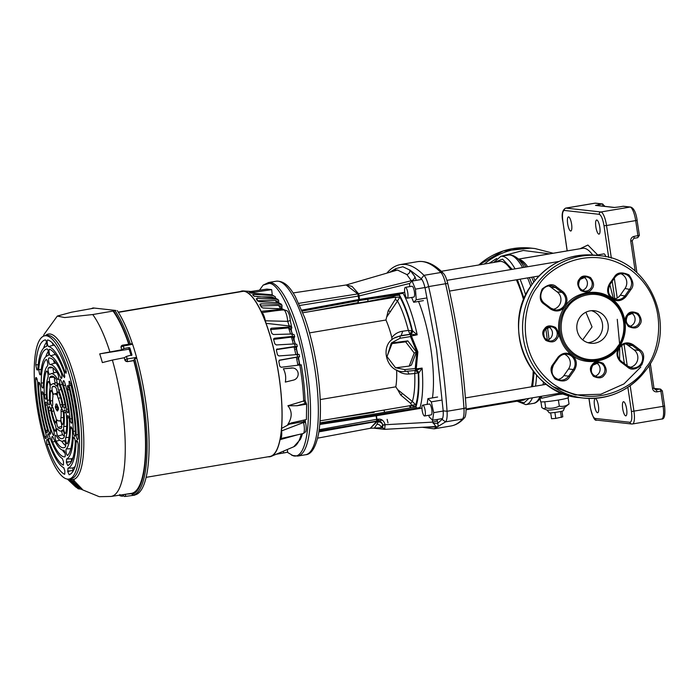 <?xml version="1.0" encoding="UTF-8"?>
<svg xmlns="http://www.w3.org/2000/svg" width="700" height="700" viewBox="0 0 700 700"><rect width="100%" height="100%" fill="white"/><g stroke="black" fill="none" stroke-linecap="round" stroke-linejoin="round"><path stroke-width="1.05" d="M394.336 270.953L395.841 268.625L402.806 266.735L410.139 270.226L414.899 276.675L416.229 280.359M287.166 452.2L293.291 455.805C306.74 459.725 312.55 419.221 305.279 372.295C300.055 330.321 280.455 282.24 269.045 283.439L263.13 285.127L259.481 290.203M298.856 303.336L357.814 293.904L346.176 284.988L352.1 286.44L358.566 293.746L359.257 295.899L409.71 283.43M411.74 281.418L406.901 274.584L397.46 270.043M299.828 305.454L359.065 295.951L359.406 299.425L358.89 299.512L357.814 293.904L411.425 280.709C413.402 280.14 414.558 278.793 414.899 276.675M384.668 429.336L435.846 426.536L432.749 422.118L385.096 424.725L384.659 429.336L382.585 427.621L373.896 428.102M420.061 407.531L376.075 414.925L374.973 414.356L376.066 415.826L421.951 408.109M376.399 415.774L375.97 414.942L376.197 415.809M432.32 419.921L432.749 422.118L437.369 420.928L437.736 423.299L442.033 419.422C443.056 418.092 443.441 415.231 443.196 410.83L436.599 349.615L425.04 287.849C423.973 283.36 422.713 280.306 421.251 278.705L410.139 270.226C410.069 272.344 408.993 273.796 406.901 274.584M433.064 423.29L437.736 423.299C438.287 425.67 438.156 426.877 437.36 426.921L424.244 427.166M358.418 293.781L359.257 295.899M435.671 426.536L437.36 426.921M385.017 424.331C383.81 420.683 381.658 418.95 378.543 419.151L378.481 421.269C380.608 421.146 382.016 422.371 382.707 424.926L385.096 424.725L382.786 425.32L382.585 427.621M378.543 419.151L376.749 419.317L376.066 415.826L319.804 424.471M293.142 292.941L346.062 285.005M359.021 299.486L359.144 300.239L358.391 300.668L358.89 299.512L301.831 310.118M377.475 419.23L377.414 421.348L378.481 421.269L376.941 424.27C379.155 424.331 380.625 425.408 381.342 427.481L382.707 424.926C381.955 422.922 380.459 421.89 378.227 421.846M374.395 428.076L376.941 424.27M318.885 431.865L376.652 421.453L376.626 419.335L319.209 429.695M370.317 428.286L376.652 421.453L377.414 421.348L370.317 428.286L374.342 428.076M598.867 234.141A7.166 1.916 80.4 0 1 595.892 227.124A7.166 1.916 80.4 0 1 596.636 220.01A7.166 1.916 80.4 0 1 596.785 220.01A7.166 1.916 80.4 0 1 599.76 227.027A7.166 1.916 80.4 0 1 599.016 234.141A7.166 1.916 80.4 0 1 598.867 234.141M625.704 415.852A7.166 1.916 80.4 0 1 622.729 408.844A7.166 1.916 80.4 0 1 623.472 401.73A7.166 1.916 80.4 0 1 623.613 401.721A7.166 1.916 80.4 0 1 626.596 408.739A7.166 1.916 80.4 0 1 625.852 415.852A7.166 1.916 80.4 0 1 625.704 415.852M570.666 231.017A7.166 1.916 80.4 0 1 567.691 224A7.166 1.916 80.4 0 1 568.435 216.886A7.166 1.916 80.4 0 1 568.584 216.886A7.166 1.916 80.4 0 1 571.559 223.895A7.166 1.916 80.4 0 1 570.815 231.009A7.166 1.916 80.4 0 1 570.666 231.017M597.503 412.729A7.166 1.916 80.4 0 1 594.528 405.711A7.166 1.916 80.4 0 1 595.271 398.598A7.166 1.916 80.4 0 1 595.411 398.598A7.166 1.916 80.4 0 1 598.395 405.615A7.166 1.916 80.4 0 1 597.651 412.729A7.166 1.916 80.4 0 1 597.503 412.729M614.635 207.454L596.041 205.389A2.047 1.969 96.3 0 0 595.516 205.406L602.166 203.971L595.114 203.184L565.95 208.101L600.924 211.977L630.087 207.06L623.035 206.281A2.047 0.551 -99.6 0 0 622.991 206.281L623.56 206.264A2.047 1.969 96.3 0 0 623.035 206.281L619.15 206.938A2.047 0.551 -99.6 0 0 619.106 206.938L614.653 207.454A2.047 1.969 -83.7 0 0 614.128 207.471L619.15 206.938M604.406 205.66L603.024 206.054A2.047 0.551 -99.6 0 0 602.648 204.601A2.047 0.551 -99.6 0 0 602.166 203.971A2.047 1.969 -83.7 0 1 602.691 203.954L595.639 203.175A2.047 1.969 96.3 0 0 595.114 203.184A13.3 3.561 -99.6 0 0 594.843 203.192L565.679 208.11A13.3 3.561 80.4 0 1 565.95 208.101A2.047 1.969 96.3 0 0 564.305 210.446L599.27 214.322C601.247 215.241 602.831 219.056 604.012 225.776L608.685 257.416M654.054 388.456L660.021 389.121A2.047 1.969 -83.7 0 1 660.546 389.104L654.028 388.386M662.261 390.81L656.994 391.86A2.047 0.551 -99.6 0 0 656.136 389.777A2.047 1.969 -83.7 0 1 655.611 389.795L653.887 388.089M632.126 240.695L630.744 241.089C630.63 238.604 631.724 237.046 634.034 236.39L639.31 235.349M618.45 347.926C609.534 362.355 584.57 366.249 572.18 355.145C557.506 344.68 554.067 321.387 565.014 306.6L565.486 305.944C574.403 291.515 599.366 287.621 611.756 298.725C626.439 309.19 629.869 332.483 618.931 347.261L618.45 347.926M537.74 286.72L538.055 286.274C547.505 268.118 590.975 241.307 631.33 270.349C670.644 300.869 659.837 352.1 646.205 367.132L645.881 367.596C636.44 385.752 592.961 412.562 552.615 383.521C513.293 353.001 524.099 301.77 537.731 286.738L537.74 286.72M599.576 335.939A16.371 15.732 96.3 0 0 591.491 310.678A16.371 15.732 96.3 0 1 602.586 327.408A16.371 15.732 96.3 0 1 589.278 342.519A16.371 15.732 96.3 0 1 587.939 342.685A16.371 15.732 96.3 0 0 599.576 335.939M605.22 336.56A16.371 15.732 96.3 0 0 594.335 310.721A16.371 15.732 96.3 0 0 579.845 317.433A16.371 15.732 96.3 0 0 590.73 343.271A16.371 15.732 96.3 0 0 605.22 336.56M582.225 290.395A7.166 6.878 96.3 0 0 583.704 277.069M629.878 326.34A7.166 6.878 96.3 0 0 631.356 313.005M594.895 376.206A7.166 6.878 96.3 0 0 596.374 362.88M547.242 340.27A7.166 6.878 96.3 0 0 548.721 326.935M629.886 367.36A9.721 9.336 96.3 0 0 634.051 349.877L627.707 345.1A9.721 9.336 96.3 0 0 625.616 343.919M552.983 309.356A9.721 9.336 96.3 0 0 557.139 291.882L550.795 287.096A9.721 9.336 96.3 0 0 548.704 285.915M640.806 367.036L623.954 383.924L600.766 394.275L575.347 394.975L552.947 386.601M618.931 347.261C615.86 352.651 616.446 357.525 620.69 361.891L627.489 367.036C631.041 370.422 635.801 369.696 641.751 364.849C644.753 357.639 644.227 352.686 640.159 349.974L633.369 344.829C627.952 341.6 623.14 342.414 618.931 347.261M614.163 299.049A9.721 9.336 96.3 0 0 620.331 295.129L624.986 288.488A9.721 9.336 96.3 0 0 620.891 273.744M557.707 379.531A9.721 9.336 96.3 0 0 563.867 375.611L568.523 368.97A9.721 9.336 96.3 0 0 564.428 354.226M617.26 319.322L619.596 343.665M619.719 347.498L619.587 359.502M556.386 328.825L560.639 339.386M582.715 339.868L592.043 326.9L585.9 312.217M540.111 398.554L540.575 401.66A14.07 1.032 -8.4 0 0 544.714 401.783A14.07 1.032 -8.4 0 0 544.994 401.756A14.07 1.032 -8.4 0 0 558.189 400.067A14.07 1.032 -8.4 0 0 558.372 400.033A14.07 1.032 -8.4 0 0 558.548 400.006A14.07 1.032 -8.4 0 0 567.962 397.889A14.07 1.032 -8.4 0 0 568.05 397.845A14.07 1.032 -8.4 0 0 568.409 397.547L568.076 395.308M563.867 393.908L557.576 394.634L541.94 398.204L540.032 397.994M580.081 248.736L587.886 245.035L597.678 254.94M609.84 284.681L613.454 298.725M540.942 401.835L541.774 407.496L543.392 408.651L545.685 407.925C550.419 408.748 554.96 408.161 559.309 406.175L558.399 400.041M547.006 410.025A8.934 0.656 -8.4 0 0 547.076 410.069A8.934 0.656 -8.4 0 0 558.294 408.966A8.934 0.656 -8.4 0 0 564.611 407.479L569.021 403.996C565.976 406.123 562.739 406.858 559.309 406.175M547.024 410.051L549.202 412.79A7.166 0.525 -8.4 0 0 558.25 411.941A7.166 0.525 -8.4 0 0 563.36 410.699L564.655 407.444M544.775 401.791L545.685 407.925M568.111 397.854L569.021 403.996M534.1 372.225L532.691 386.601M528.938 398.405L524.108 402.841L517.781 401.082M466.183 409.78L523.084 400.19A70.35 18.812 -99.6 0 0 525.726 398.947M531.414 386.82A70.35 18.812 -99.6 0 0 533.207 371.079M523.644 299.933A70.35 18.812 -99.6 0 0 516.355 279.808M510.808 269.579A70.35 18.812 -99.6 0 0 501.148 261.415A70.35 18.812 -99.6 0 0 499.704 261.45L441.297 271.294M554.899 412.44L555.774 418.408L551.565 418.723L550.699 412.869M555.774 418.408L562.791 416.832L561.96 411.206M560.516 411.521L561.391 417.463M605.815 256.734A5.504 1.47 -99.6 0 0 604.1 253.873A5.504 1.47 -99.6 0 0 603.986 253.873A5.504 1.47 -99.6 0 0 603.872 253.907M427.123 404.399L427.901 398.659L431.305 401.861L433.694 412.65L432.661 420.236L429.249 417.034L428.855 415.266M427.901 398.659L437.623 397.023M441.035 400.225L431.305 401.861M443.214 411.04L433.694 412.65M442.382 418.591L432.661 420.236M402.684 292.6A69.142 18.498 80.4 0 1 417.191 334.81L410.086 334.294L412.466 330.785L417.191 334.81L411.399 335.939L417.856 351.908L416.264 368.9L422.1 368.086L415.896 370.379L415.214 368.559L416.264 368.9L415.949 370.37M423.386 300.632L413.665 302.269L411.67 297.456M425.95 298.095L416.229 299.74L413.665 302.269M409.762 286.606L409.544 283.588L412.108 281.059L415.45 289.126L416.229 299.74M421.829 279.414L412.108 281.059M424.961 287.525L415.45 289.126M431.078 414.881A5.504 1.47 -99.6 0 0 431.191 414.873A5.504 1.47 -99.6 0 0 431.76 409.412A5.504 1.47 -99.6 0 0 429.476 404.014A5.504 1.47 -99.6 0 0 429.363 404.023A5.504 1.47 -99.6 0 0 429.257 404.058M422.861 405.134A5.504 1.47 80.4 0 1 425.154 410.524A5.504 1.47 80.4 0 1 424.585 415.993A5.504 1.47 80.4 0 1 424.471 415.993A5.504 1.47 80.4 0 1 422.179 410.602A5.504 1.47 80.4 0 1 422.756 405.134A5.504 1.47 80.4 0 1 422.861 405.134M387.126 419.344L387.993 422.896M413.691 297.098A5.504 1.47 -99.6 0 0 413.796 297.089A5.504 1.47 -99.6 0 0 414.374 291.629A5.504 1.47 -99.6 0 0 412.081 286.23A5.504 1.47 -99.6 0 0 411.967 286.239A5.504 1.47 -99.6 0 0 411.863 286.274M405.475 287.35A5.504 1.47 80.4 0 1 407.759 292.74A5.504 1.47 80.4 0 1 407.19 298.209A5.504 1.47 80.4 0 1 407.076 298.209A5.504 1.47 80.4 0 1 404.793 292.819A5.504 1.47 80.4 0 1 405.361 287.35A5.504 1.47 80.4 0 1 405.475 287.35M384.571 412.352L384.02 410.104L387.861 409.43M409.43 405.746L410.436 407.794L410.769 405.606L415.179 406.604L417.007 408.039M319.043 430.815L382.296 420.158M393.269 296.476L367.964 301.394L393.418 297.456L393.269 296.476L399.332 294.192L399.578 295.26C404.521 303.984 408.817 315.831 412.466 330.785L408.354 330.418A60.139 16.082 -99.6 0 0 397.504 301.017L399.84 297.027C404.495 305.41 408.546 316.627 412.002 330.68L409.832 334.285L412.213 330.776M411.399 335.939L410.62 334.355L410.489 336.578L411.399 335.939M416.658 370.274L419.169 372.505L418.67 372.794L416.456 370.3M320.084 420.849L411.801 405.387L410.655 403.419L412.344 401.45A60.139 16.082 -99.6 0 0 414.724 373.52L418.67 372.794C419.396 387.433 418.512 398.703 416.019 406.604L416.036 407.085M419.773 408.476A69.142 18.498 80.4 0 0 422.1 368.086L419.169 372.505M332.465 307.379L367.964 301.394L367.859 299.18M391.93 339.824L391.851 337.584A45.019 12.04 -99.6 0 0 385.936 320.014L388.22 310.669L395.29 299.346L395.841 297.334L399.84 297.027L399.578 295.26L396.331 295.47L395.885 294.98M410.209 405.615L410.769 405.606M410.655 403.419L400.671 394.966L397.609 389.585L412.344 401.45L415.756 404.836L416.019 406.604L415.179 406.604M387.485 355.355L391.309 343.017L400.024 338.257L400.155 336.026L411.11 334.259L413.053 331.091M391.851 337.584C394.546 334.005 398.186 331.87 402.762 331.196L401.135 335.589L410.086 334.294M409.22 366.082L411.399 365.102L416.421 352.109L407.82 340.874L394.205 342.624L392.026 343.604L387.004 356.589L395.605 367.832L409.22 366.082L414.243 353.089L405.65 341.854L407.82 340.874M400.024 338.257L410.489 336.578L416.859 352.056L415.214 368.559L404.652 369.582L395.894 367.797M395.334 367.474L387.984 357.875M395.841 297.334L393.418 297.456M397.609 389.585L395.797 386.829A45.019 12.04 -99.6 0 0 396.637 370.002L396.637 369.976C400.304 373.004 404.451 374.342 409.089 374.027L407.47 371.192M320.215 399.569L395.797 386.829M309.505 332.894L385.936 320.014M395.806 297.089L302.881 312.751M415.896 370.379L405.335 371.402C386.418 374.342 378.053 344.155 395.92 337.295L401.135 335.589L394.791 337.864M402.762 331.196L408.354 330.418L409.841 333.979M416.421 352.109L414.243 353.089M405.65 341.854L392.026 343.604M409.089 374.027L414.724 373.52L415.196 370.274L418.224 372.803C418.871 386.549 418.049 397.224 415.756 404.836L411.766 405.142M418.416 372.75L416.386 370.309M386.855 316.794L397.504 301.017L395.29 299.346M402.631 393.645L400.671 394.966M390.521 311.631L388.22 310.669M302.89 433.571A8.846 2.371 -99.6 0 0 303.109 433.554C305.27 432.303 306.18 431.463 305.839 431.016A7.481 2.004 -99.6 0 0 305.524 422.476A3.071 0.665 166.9 0 0 303.546 422.502L303.835 420.149M301.289 433.965A78.33 20.956 -99.6 0 1 293.711 446.784L300.387 439.373L301.306 437.185A77.035 20.606 -99.6 0 0 302.418 433.711M275.494 298.104L275.406 296.905L272.773 295.461A78.514 21 -99.6 0 0 271.959 294.787L250.618 293.02A83.449 22.321 -99.6 0 0 249.165 292.119L254.398 292.154A82.031 21.945 -99.6 0 0 252.21 291.559A82.031 21.945 -99.6 0 0 251.939 291.533L243.373 290.946A84.044 22.479 -99.6 0 0 240.205 291.567M274.977 310.835L261.966 312.602L261.1 311.36A84.044 22.479 -99.6 0 0 243.652 290.973A84.044 22.479 -99.6 0 0 243.373 290.946M261.1 311.36L282.301 309.172A4.095 2.984 -26.8 0 1 284.287 309.829M259.858 304.281L259.919 304.509A83.449 22.321 -99.6 0 1 261.389 307.169L263.016 307.991L282.118 308.805L284.602 310.03M259.919 304.509L260.733 303.844L260.68 305.848M256.226 298.751L256.287 298.909A83.449 22.321 -99.6 0 1 257.766 301.009L259.411 301.7L278.714 302.794L281.277 304.15A76.51 20.466 -99.6 0 1 282.012 305.34L279.554 304.159L260.733 303.844M256.287 298.909L257.119 298.419L257.154 300.116M279.554 304.159A78.514 21 -99.6 0 0 278.714 302.794L278.688 300.449L276.141 299.119L257.119 298.419M252.639 294.656L252.7 294.77A83.449 22.321 -99.6 0 1 254.144 296.266L275.301 298.086L277.961 299.556M252.7 294.77L253.549 294.464L253.636 295.706M272.773 295.461L253.549 294.464M261.966 312.602A10.115 2.704 80.4 0 1 265.361 320.793L287.691 321.352A4.095 1.391 -3.8 0 0 290.255 320.171A6.799 1.82 -99.6 0 0 288.094 312.148C288.076 311.115 286.554 310.345 283.535 309.846A8.899 2.38 -99.6 0 0 283.386 309.881M284.174 437.815L303.109 433.554A8.846 2.371 -99.6 0 0 304.045 425.11A8.846 2.371 -99.6 0 0 303.546 422.502L281.619 430.885A10.115 2.704 80.4 0 1 280.569 438.576L284.34 437.78M250.994 291.471L266.954 289.1L271.679 289.625L272.248 294.814M282.012 305.34L281.942 308.499M290.334 329.551L291.296 329.376L291.821 327.565A76.51 20.466 -99.6 0 0 291.506 326.646L290.255 320.171M291.296 329.376L291.471 331.214A71.636 19.162 80.4 0 1 292.381 334.023M293.072 338.266L294.035 338.091L294.691 336.7A76.51 20.466 -99.6 0 0 294.079 334.626L291.848 334.014L273.359 334.504L271.828 333.41A83.449 22.321 80.4 0 0 270.55 329.402L270.524 328.842M294.035 338.091L294.131 339.85A71.636 19.162 80.4 0 1 295.234 343.901M295.566 347.602L297.29 346.483A76.51 20.466 -99.6 0 0 296.748 344.286L294.595 343.91L276.281 344.942L274.794 343.814A83.449 22.321 80.4 0 0 273.621 339.517L273.665 338.765M296.529 347.419L296.537 349.064A71.636 19.162 80.4 0 1 297.719 354.261L297.727 354.279M297.754 357.359L299.582 356.711A76.51 20.466 -99.6 0 0 299.11 354.436L278.871 355.941L277.436 354.804A83.449 22.321 80.4 0 0 276.404 350.289L277.27 348.906L276.404 349.694M298.716 357.175L298.637 358.68A71.636 19.162 80.4 0 1 299.644 364.017L300.23 365.225M289.783 423.483A2.047 0.884 -108.5 0 0 289.537 424.139L287.63 424.777L291.287 422.931L306.408 419.536L306.626 404.285L305.06 400.181A77.035 20.606 -99.6 0 0 301.254 364.822L281.094 367.281L279.703 366.144A83.449 22.321 80.4 0 0 278.828 361.515L279.729 360.054L279.134 360.369M305.524 422.476L305.148 419.895M287.297 449.514L287.656 451.946A6.143 0.446 171.6 0 1 283.684 452.961L276.098 454.282M268.056 456.794A84.044 22.479 -99.6 0 0 271.25 456.347A84.044 22.479 -99.6 0 0 280.044 439.661L280.569 438.576M281.619 430.885L281.575 428.409A84.044 22.479 -99.6 0 0 266.053 323.339L265.361 320.793M273.123 297.946A77.166 20.641 -99.6 0 0 272.011 296.887L257.364 296.905M272.011 296.887L274.286 298.025M276.929 302.689A77.166 20.641 -99.6 0 0 275.319 300.475L257.171 300.738M275.319 300.475L277.322 301.394M280.543 308.735A77.166 20.641 -99.6 0 0 278.67 305.419L260.671 305.979M278.67 305.419L280.744 306.425M270.55 329.402L271.364 328.248L270.637 329.683M290.553 334.049A77.166 20.641 -99.6 0 0 288.566 327.871L270.979 329.595M288.566 327.871L290.5 328.983M293.326 343.98A77.166 20.641 -99.6 0 0 291.454 337.094L293.283 337.829M295.076 343.901L293.326 337.514M291.454 337.094L273.595 339.386M273.621 339.517L274.461 338.231L273.98 339.273M295.785 354.428A77.166 20.641 -99.6 0 0 294.07 346.964L295.803 347.305M295.881 347.095L297.675 354.944M294.07 346.964L276.701 349.606M276.605 349.274L295.216 346.439A78.514 21 -99.6 0 0 294.595 343.91M297.868 365.19A77.166 20.641 -99.6 0 0 296.38 357.28L298.025 357.219M298.121 357.123L299.644 365.181M296.38 357.28L279.081 360.395M279.405 360.159L297.561 356.939A78.514 21 -99.6 0 0 297.019 354.322M305.296 421.356L289.537 424.139L281.575 428.409M297.692 434.779L280.044 439.661M305.988 403.217L297.054 405.738L306.154 404.25L303.686 400.995L305.06 400.181M297.054 405.738L287.892 405.764L303.686 400.995A78.33 20.956 -99.6 0 0 299.801 364.945M291.821 327.565L289.616 327.005A78.514 21 -99.6 0 0 289.249 325.946L287.691 321.352A8.899 2.38 -99.6 0 0 283.684 309.846A8.899 2.38 -99.6 0 0 283.535 309.846L272.169 311.132M291.506 326.646A4.095 2.1 -19.1 0 0 289.249 325.946L266.053 323.339M283.045 310.126L282.301 309.172A78.514 21 -99.6 0 0 282.118 308.805L280.726 306.399M287.892 405.764C292.355 411.285 292.267 417.62 287.63 424.777M294.691 336.7L292.547 336.394L274.461 338.231M289.616 327.005L271.364 328.248M283.369 368.786L292.967 367.99A6.143 5.897 96.3 0 0 291.804 367.981L283.369 368.786C285.53 372.977 286.186 377.405 285.329 382.078L293.589 380.065A6.143 5.897 96.3 0 0 292.967 367.99M306.626 404.285L306.154 404.25M298.681 364.158L299.644 364.017M298.637 358.68L297.684 358.864M299.582 356.711L297.561 356.939M296.748 354.392L297.719 354.261M296.537 349.064L295.575 349.248M297.29 346.483L295.216 346.439M294.131 339.85L293.169 340.025M278.688 300.449L277.769 299.303M275.406 296.905L271.959 294.787M254.179 292.276L271.679 289.625M146.09 477.347L269.815 456.496A83.772 22.409 -99.6 0 0 278.985 376.442A83.772 22.409 -99.6 0 0 243.688 291.226L243.688 291.226A83.772 22.409 -99.6 0 0 241.973 291.279L118.247 312.13M118.388 312.349L243.688 291.226L118.388 312.349M122.587 345.179A2.047 0.499 78.7 0 1 122.631 345.161A2.047 0.499 78.7 0 1 122.675 345.161A2.047 0.499 78.7 0 1 123.261 346.089A99.111 26.512 80.4 0 1 124.04 348.477L121.809 349.755A97.002 25.944 -99.6 0 0 121.082 347.524A2.047 0.98 -18.3 0 1 123.261 346.089L132.58 344.225A99.461 26.6 80.4 0 1 136.579 357.394L136.763 358.286L134.768 358.627A99.181 26.53 80.4 0 1 143.491 400.47A99.181 26.53 80.4 0 1 132.869 495.198L132.011 494.287A98.157 26.259 -99.6 0 0 142.266 400.592A98.157 26.259 -99.6 0 0 133.875 360.054L133.735 360.649L127.339 361.664L124.906 360.141A97.002 25.944 -99.6 0 0 124.232 357.761L126.455 356.422L131.941 354.848L131.591 355.39M73.885 480.051L74.856 481.381L73.885 480.051L69.659 479.806L73.561 480.113M71.225 480.996L72.293 481.819M71.697 481.609L71.216 481.53M72.38 481.714L73.491 481.968M72.056 481.775L73.343 481.827M73.614 481.854L75.329 481.994L82.311 489.274L75.329 481.994M73.29 481.915L74.987 482.055M69.659 479.806L75.845 486.824L76.781 486.964M76.913 487.34L80.369 487.751M76.536 487.41L79.984 487.821M76.65 487.532L78.277 488.819L82.311 489.274M75.714 483.464L79.345 487.218M75.04 483.403L79.301 487.366M74.804 483.298L78.645 487.165M73.351 482.046L78.61 487.314M75.478 483.35L79.888 487.699M73.15 482.029L77.989 487.104M74.655 483.875L73.85 483.998L76.816 486.99L77.971 487.252M76.808 487.104L71.96 481.88M74.235 483.805L72.118 481.906M75.39 485.117L76.072 485.817L75.39 485.117M72.581 483.035L74.996 485.66L72.581 483.035M73.771 483.866L74.314 483.936M71.365 481.67L71.811 481.74M74.515 481.434L70.884 481.049M128.66 343.954A97.151 25.988 -99.6 0 0 113.05 311.071L115.92 310.467L93.065 307.939L91.236 308.648M115.29 311.019A99.181 26.53 80.4 0 1 130.322 343.98L122.631 345.161A2.047 2.047 0 0 0 121.126 346.421A2.047 1.802 -158.7 0 1 121.634 345.739M129.264 349.589L128.651 349.239L129.229 347.602L129.85 347.953L129.264 349.589A95.804 25.629 80.4 0 1 131.066 355.495M126.455 356.422A99.111 26.512 80.4 0 1 127.172 358.969A2.047 0.473 80.5 0 1 127.356 359.852A2.047 0.473 80.5 0 1 127.374 361.533A2.047 1.759 -162 0 1 124.915 360.106A97.072 25.961 -99.6 0 0 124.25 357.726L112.376 360.062A96.784 25.891 80.4 0 1 121.747 403.953A96.784 25.891 80.4 0 1 111.029 496.449L122.946 494.664A97.002 25.944 -99.6 0 0 123.043 494.646L131.898 493.281A97.151 25.988 -99.6 0 0 141.995 400.566A97.151 25.988 -99.6 0 0 133.735 360.649M124.513 496.501L122.343 494.795A97.072 25.961 -99.6 0 0 123.051 494.716L125.536 494.506A2.047 0.516 82.5 0 1 125.265 496.414A99.111 26.512 80.4 0 1 125.046 496.449A99.111 26.512 80.4 0 1 124.513 496.501L134.409 495.215A99.461 26.6 80.4 0 0 134.662 495.18L125.265 496.414A2.047 1.969 80.7 0 1 123.051 494.716L123.043 494.646M119.805 494.515L121.992 496.221L123.06 496.081M120.295 495.863A2.047 1.951 -70 0 1 119.411 495.189A2.047 2.047 0 0 0 120.295 495.863L121.992 496.221M136.579 357.394L127.172 358.969A2.047 0.717 164.5 0 0 124.915 360.106L124.906 360.141M112.376 360.062L102.366 362.582A95.27 25.48 -99.6 0 0 99.724 353.876L121.809 349.755A97.072 25.961 -99.6 0 0 121.091 347.498L121.117 346.465M121.091 347.498A2.047 1.802 -158.7 0 1 121.126 346.421L121.091 346.509M133.875 360.054L134.768 358.627M130.322 343.98L132.3 343.586L132.58 344.225M132.869 495.198L134.662 495.18M131.898 493.281L132.011 494.287M58.502 408.109L57.951 409.981A3.579 0.954 80.4 0 1 57.479 410.961A3.579 0.954 80.4 0 1 56.543 409.824L55.405 407.759L55.808 404.88A3.579 0.954 80.4 0 1 56.289 403.9A3.579 0.954 80.4 0 1 57.225 405.037L58.502 408.109M55.405 407.759L57.348 407.435L57.995 408.993L56.053 409.325M57.242 405.081L57.199 406.42L55.256 406.752M56.175 409.334L58.467 409.447M67.97 468.186A61.836 16.537 -99.6 0 0 76.09 441.866A3.342 0.893 80.4 0 1 76.606 440.431A3.342 0.893 80.4 0 1 77.175 440.921A3.342 0.893 80.4 0 1 78.172 445.594A68.521 18.331 80.4 0 1 69.151 474.766L67.751 471.634L67.97 468.186L72.914 467.941L72.8 471.555M72.581 470.566L67.672 471.126M66.596 459.016A52.623 14.079 -99.6 0 0 73.168 438.384A3.342 0.893 80.4 0 1 73.675 437.045A3.342 0.893 80.4 0 1 74.244 437.544A3.342 0.893 80.4 0 1 75.241 442.312A59.316 15.864 80.4 0 1 67.812 465.588L66.395 462.464L66.596 459.016L71.549 458.78L71.312 461.843M66.395 462.464L71.225 461.396M63.271 465.097L63.053 465.062A59.316 15.864 80.4 0 1 48.256 438.953A3.342 0.893 80.4 0 1 47.705 435.601A3.342 0.893 80.4 0 1 48.221 433.869A3.342 0.893 80.4 0 1 49.227 435.391A52.623 14.079 -99.6 0 0 62.335 458.544L63.499 461.641L63.446 464.949M64.619 474.267L64.426 474.241A68.521 18.331 80.4 0 1 47.18 444.631A3.342 0.893 80.4 0 1 46.611 441.271A3.342 0.893 80.4 0 1 47.127 439.512A3.342 0.893 80.4 0 1 48.134 441A61.836 16.537 -99.6 0 0 63.665 467.705L64.855 470.811L64.785 474.136M64.671 377.248L63.473 376.399A52.623 14.079 -99.6 0 0 50.453 355.828A3.342 0.893 80.4 0 1 49.123 352.441A3.342 0.893 80.4 0 1 49.516 349.239A3.342 0.893 80.4 0 1 49.639 349.265A59.316 15.864 80.4 0 1 64.339 372.523L64.382 377.606M63.473 376.399L64.899 376.084M66.211 372.908L64.995 372.006A61.836 16.537 -99.6 0 0 48.65 346.57A3.342 0.893 80.4 0 1 47.276 343.175A3.342 0.893 80.4 0 1 47.679 339.973A3.342 0.893 80.4 0 1 47.758 339.981A68.521 18.331 80.4 0 1 65.896 368.235L65.922 373.275M64.995 372.006L66.447 371.691M70.945 385.175L69.116 385.578L69.317 381.203M69.737 381.483L69.002 381.57L70.42 383.136A68.521 18.331 80.4 0 1 78.216 437.745A3.342 0.893 80.4 0 1 77.761 439.556A3.342 0.893 80.4 0 1 76.711 438.104A3.342 0.893 80.4 0 1 76.134 434.787A61.836 16.537 -99.6 0 0 69.116 385.578M69.37 389.463L67.559 389.856L67.769 385.543M68.197 385.822L67.454 385.91C67.865 385.149 68.346 385.691 68.889 387.537A59.316 15.864 80.4 0 1 75.364 434.394A3.342 0.893 80.4 0 1 74.9 436.17A3.342 0.893 80.4 0 1 73.85 434.7A3.342 0.893 80.4 0 1 73.272 431.358A52.623 14.079 -99.6 0 0 67.559 389.856M36.759 378.245L37.678 382.095A61.836 16.537 -99.6 0 0 45.903 433.851A3.342 0.893 80.4 0 1 46.191 438.183A3.342 0.893 80.4 0 1 45.894 438.567A3.342 0.893 80.4 0 1 44.712 436.704A68.521 18.331 80.4 0 1 35.604 379.277C35.621 377.545 35.954 377.108 36.593 377.974L36.759 378.245M36.059 377.519L36.593 377.974M37.144 379.12L35.604 379.277M39.655 383.075L40.574 386.864A52.623 14.079 -99.6 0 0 47.023 428.076A3.342 0.893 80.4 0 1 47.276 432.303A3.342 0.893 80.4 0 1 46.979 432.688A3.342 0.893 80.4 0 1 45.771 430.71A59.316 15.864 80.4 0 1 38.5 384.169C38.509 382.384 38.841 381.938 39.489 382.804L39.655 383.075M38.955 382.349L39.489 382.804M40.058 384.011L38.5 384.169M35.796 364.901A68.521 18.331 80.4 0 1 45.246 339.902A3.342 0.893 80.4 0 1 45.281 339.902A3.342 0.893 80.4 0 1 46.699 343.053A3.342 0.893 80.4 0 1 46.393 346.491A61.836 16.537 -99.6 0 0 46.095 346.57A61.836 16.537 -99.6 0 0 37.861 368.996L36.715 369.39L35.796 364.901L38.246 364.648M37.441 370.116L36.873 369.661L37.809 369.434M38.701 369.688A59.316 15.864 80.4 0 1 47.023 348.941A3.342 0.893 80.4 0 1 48.466 352.091A3.342 0.893 80.4 0 1 48.169 355.53A3.342 0.893 80.4 0 1 48.134 355.539A52.623 14.079 -99.6 0 0 47.696 355.635A52.623 14.079 -99.6 0 0 40.758 373.879L39.611 374.22L38.701 369.688L41.221 369.425M40.337 374.946L39.769 374.491L40.705 374.264M57.348 407.435L57.199 406.42M99.724 353.876L128.651 349.239M129.229 347.602L124.04 348.477M131.775 355.311L131.941 354.848A99.321 26.565 -99.6 0 0 129.85 347.953M53.62 409.955A13.746 3.675 -99.6 0 0 55.545 416.544A3.859 1.032 80.4 0 1 56.192 422.459A3.859 1.032 80.4 0 1 55.851 422.905A3.859 1.032 80.4 0 1 54.801 421.671A21.455 5.74 80.4 0 1 51.782 411.373A3.859 1.032 80.4 0 1 52.089 406.858A3.859 1.032 80.4 0 1 53.62 409.955M41.729 394.152A3.342 0.893 80.4 0 1 42.21 391.738A3.342 0.893 80.4 0 1 43.75 395.929A43.417 11.611 -99.6 0 0 50.146 429.188A3.342 0.893 80.4 0 1 50.505 433.773A3.342 0.893 80.4 0 1 50.208 434.158A3.342 0.893 80.4 0 1 49.105 432.539A50.102 13.405 80.4 0 1 41.729 394.152L43.417 393.925M48.869 410.795A3.859 1.032 80.4 0 1 49.236 406.578A3.859 1.032 80.4 0 1 50.82 409.973A23.975 6.414 -99.6 0 0 55.125 424.681A3.859 1.032 80.4 0 1 55.86 430.806A3.859 1.032 80.4 0 1 55.519 431.252A3.859 1.032 80.4 0 1 54.565 430.229A31.692 8.479 80.4 0 1 48.869 410.795L50.907 410.436M54.058 435.085A3.342 0.893 80.4 0 1 53.751 435.47A3.342 0.893 80.4 0 1 52.841 434.385A40.898 10.938 80.4 0 1 45.465 405.186A3.342 0.893 80.4 0 1 45.876 402.071A3.342 0.893 80.4 0 1 47.337 405.554A34.204 9.152 -99.6 0 0 53.498 429.975A3.342 0.893 80.4 0 1 54.058 435.085M45.833 356.755A58.73 15.706 80.4 0 1 48.309 351.33M52.85 397.145A13.746 3.675 -99.6 0 0 52.692 403.287A3.859 1.032 80.4 0 1 52.185 405.93A3.859 1.032 80.4 0 1 51.468 405.37A3.859 1.032 80.4 0 1 50.339 400.969A21.455 5.74 80.4 0 1 50.584 391.379A3.859 1.032 80.4 0 1 51.109 390.46A3.859 1.032 80.4 0 1 52.482 392.919A3.859 1.032 80.4 0 1 52.85 397.145M43.566 348.215A67.944 18.174 80.4 0 1 46.532 342.23M46.016 359.529A3.342 0.893 80.4 0 1 46.218 359.424A3.342 0.893 80.4 0 1 47.574 362.294A3.342 0.893 80.4 0 1 47.469 365.925A43.417 11.611 -99.6 0 0 43.347 386.339A3.342 0.893 80.4 0 1 42.884 388.001A3.342 0.893 80.4 0 1 42.262 387.52A3.342 0.893 80.4 0 1 41.256 383.084A50.102 13.405 80.4 0 1 46.016 359.529L46.436 359.502M47.871 382.183A3.859 1.032 80.4 0 1 48.361 381.447A3.859 1.032 80.4 0 1 49.77 384.046A3.859 1.032 80.4 0 1 50.067 388.325A23.975 6.414 -99.6 0 0 49.709 402.027A3.859 1.032 80.4 0 1 49.227 404.95A3.859 1.032 80.4 0 1 48.51 404.39A3.859 1.032 80.4 0 1 47.407 400.286A31.692 8.479 80.4 0 1 47.871 382.183L49.061 382.095M45.369 398.711A3.342 0.893 80.4 0 1 44.389 394.879A40.898 10.938 80.4 0 1 46.252 371.402A3.342 0.893 80.4 0 1 46.594 371.044A3.342 0.893 80.4 0 1 47.88 373.564A3.342 0.893 80.4 0 1 47.994 377.3A34.204 9.152 -99.6 0 0 46.436 396.935A3.342 0.893 80.4 0 1 45.99 399.201A3.342 0.893 80.4 0 1 45.369 398.711M55.528 354.55A53.209 14.236 -99.6 0 0 55.248 354.436A2.765 0.735 80.4 0 1 54.53 353.273M56.114 394.625A13.746 3.675 -99.6 0 0 54.486 393.908A13.746 3.675 -99.6 0 0 54.023 394.17A3.859 1.032 80.4 0 1 53.891 394.249A3.859 1.032 80.4 0 1 52.159 390.338A3.859 1.032 80.4 0 1 52.413 386.733A21.455 5.74 80.4 0 1 53.498 386.251A21.455 5.74 80.4 0 1 55.676 387.433A3.859 1.032 80.4 0 1 57.006 391.519A3.859 1.032 80.4 0 1 56.569 394.826A3.859 1.032 80.4 0 1 56.114 394.625L56.91 394.398M54.871 345.748A62.414 16.695 -99.6 0 0 53.428 345.179A2.765 0.735 80.4 0 1 52.404 342.93M56.192 363.396A43.995 11.769 -99.6 0 0 54.854 363.178A2.765 0.735 80.4 0 1 53.655 360.369A2.765 0.735 80.4 0 1 53.646 360.308M61.171 372.803A3.342 0.893 80.4 0 1 61.915 376.276A3.342 0.893 80.4 0 1 61.469 378.411A3.342 0.893 80.4 0 1 60.594 377.431A43.417 11.611 -99.6 0 0 50.085 364.578A3.342 0.893 80.4 0 1 48.641 361.174A3.342 0.893 80.4 0 1 49.035 357.971L49.035 357.971A50.102 13.405 80.4 0 1 61.171 372.803M55.405 383.04A3.272 0.875 80.4 0 1 54.556 380.214A3.272 0.875 80.4 0 1 54.609 377.414M55.877 378.814A3.859 1.032 80.4 0 1 57.137 382.944A3.859 1.032 80.4 0 1 56.674 386.094A3.859 1.032 80.4 0 1 56.123 385.779A23.975 6.414 -99.6 0 0 52.701 383.836A23.975 6.414 -99.6 0 0 51.468 384.773A3.859 1.032 80.4 0 1 51.266 384.921A3.859 1.032 80.4 0 1 49.534 381.01A3.859 1.032 80.4 0 1 49.726 377.484A31.692 8.479 80.4 0 1 51.879 376.154A31.692 8.479 80.4 0 1 55.877 378.814M56.866 372.312A34.79 9.31 -99.6 0 0 55.676 372.374L50.916 373.765A34.204 9.152 -99.6 0 0 49.814 374.386A3.342 0.893 80.4 0 1 49.7 374.447A3.342 0.893 80.4 0 1 48.195 371.053A3.342 0.893 80.4 0 1 48.431 367.929A40.898 10.938 80.4 0 1 50.426 367.062A40.898 10.938 80.4 0 1 57.671 373.642A3.342 0.893 80.4 0 1 58.608 377.221A3.342 0.893 80.4 0 1 58.188 379.697A3.342 0.893 80.4 0 1 57.54 379.172A34.204 9.152 -99.6 0 0 50.916 373.765M54.075 372.838A2.765 0.735 80.4 0 1 53.218 370.256A2.765 0.735 80.4 0 1 53.209 368.078M60.147 404.906A13.746 3.675 -99.6 0 0 58.214 398.309A3.859 1.032 80.4 0 1 57.566 392.394A3.859 1.032 80.4 0 1 57.978 391.939A3.859 1.032 80.4 0 1 58.957 393.19A21.455 5.74 80.4 0 1 61.976 403.489A3.859 1.032 80.4 0 1 61.731 407.995A3.859 1.032 80.4 0 1 60.147 404.906L62.151 404.53M72.03 420.709A3.342 0.893 80.4 0 1 71.61 423.115A3.342 0.893 80.4 0 1 70.009 418.933A43.417 11.611 -99.6 0 0 63.621 385.665A3.342 0.893 80.4 0 1 63.254 381.08A3.342 0.893 80.4 0 1 63.613 380.686A3.342 0.893 80.4 0 1 64.654 382.314A50.102 13.405 80.4 0 1 72.03 420.709M64.89 404.066A3.859 1.032 80.4 0 1 64.593 408.266A3.859 1.032 80.4 0 1 62.939 404.88A23.975 6.414 -99.6 0 0 58.634 390.18A3.859 1.032 80.4 0 1 57.899 384.046A3.859 1.032 80.4 0 1 58.31 383.591A3.859 1.032 80.4 0 1 59.203 384.624A31.692 8.479 80.4 0 1 64.89 404.066M59.71 379.767A3.342 0.893 80.4 0 1 60.06 379.374A3.342 0.893 80.4 0 1 60.918 380.476A40.898 10.938 80.4 0 1 68.294 409.666A3.342 0.893 80.4 0 1 67.944 412.773A3.342 0.893 80.4 0 1 66.43 409.299A34.204 9.152 -99.6 0 0 60.261 384.886A3.342 0.893 80.4 0 1 59.71 379.767M71.549 458.78A53.209 14.236 -99.6 0 0 72.931 457.826M60.918 417.707A13.746 3.675 -99.6 0 0 61.075 411.565A3.859 1.032 80.4 0 1 61.644 408.922A3.859 1.032 80.4 0 1 62.291 409.491A3.859 1.032 80.4 0 1 63.429 413.884A21.455 5.74 80.4 0 1 63.184 423.483A3.859 1.032 80.4 0 1 62.72 424.392A3.859 1.032 80.4 0 1 61.311 422.056A3.859 1.032 80.4 0 1 60.918 417.707L63.569 417.506M72.914 467.941A62.414 16.695 -99.6 0 0 75.197 466.358M67.743 455.324A3.342 0.893 80.4 0 1 67.603 455.42A3.342 0.893 80.4 0 1 66.211 452.673A3.342 0.893 80.4 0 1 66.29 448.927A43.417 11.611 -99.6 0 0 70.42 428.523A3.342 0.893 80.4 0 1 70.928 426.842A3.342 0.893 80.4 0 1 71.496 427.341A3.342 0.893 80.4 0 1 72.502 431.769A50.102 13.405 80.4 0 1 67.743 455.324M65.896 432.679A3.859 1.032 80.4 0 1 65.468 433.405A3.859 1.032 80.4 0 1 64.024 430.929A3.859 1.032 80.4 0 1 63.7 426.527A23.975 6.414 -99.6 0 0 64.05 412.834A3.859 1.032 80.4 0 1 64.593 409.894A3.859 1.032 80.4 0 1 65.249 410.463A3.859 1.032 80.4 0 1 66.36 414.566A31.692 8.479 80.4 0 1 65.896 432.679M68.39 416.141A3.342 0.893 80.4 0 1 69.37 419.974A40.898 10.938 80.4 0 1 67.506 443.459A3.342 0.893 80.4 0 1 67.226 443.8A3.342 0.893 80.4 0 1 65.905 441.394A3.342 0.893 80.4 0 1 65.765 437.561A34.204 9.152 -99.6 0 0 67.331 417.926A3.342 0.893 80.4 0 1 67.821 415.651A3.342 0.893 80.4 0 1 68.39 416.141M57.654 420.236A13.746 3.675 -99.6 0 0 59.045 420.989A13.746 3.675 -99.6 0 0 59.745 420.683A3.859 1.032 80.4 0 1 59.938 420.595A3.859 1.032 80.4 0 1 61.609 424.524A3.859 1.032 80.4 0 1 61.346 428.129A21.455 5.74 80.4 0 1 60.629 428.549A21.455 5.74 80.4 0 1 58.082 427.42A3.859 1.032 80.4 0 1 56.744 423.211A3.859 1.032 80.4 0 1 57.26 420.017A3.859 1.032 80.4 0 1 57.654 420.236M64.103 468.23A67.944 18.174 80.4 0 1 63.717 467.74M65.065 453.302A49.525 13.248 80.4 0 1 62.387 450.074M52.587 442.05A3.342 0.893 80.4 0 1 51.844 438.48A3.342 0.893 80.4 0 1 52.351 436.441A3.342 0.893 80.4 0 1 53.165 437.43A43.417 11.611 -99.6 0 0 63.683 450.284A3.342 0.893 80.4 0 1 65.126 453.688A3.342 0.893 80.4 0 1 64.785 456.873A3.342 0.893 80.4 0 1 64.724 456.89A50.102 13.405 80.4 0 1 52.587 442.05L55.038 441.446M64.33 436.38A31.106 8.321 80.4 0 1 62.72 434.7A3.272 0.875 80.4 0 1 61.644 431.043M57.881 436.039A3.859 1.032 80.4 0 1 56.613 431.795A3.859 1.032 80.4 0 1 57.155 428.75A3.859 1.032 80.4 0 1 57.636 429.074A23.975 6.414 -99.6 0 0 60.664 431.095A23.975 6.414 -99.6 0 0 62.3 430.08A3.859 1.032 80.4 0 1 62.562 429.922A3.859 1.032 80.4 0 1 64.234 433.842A3.859 1.032 80.4 0 1 64.041 437.369A31.692 8.479 80.4 0 1 62.414 438.62A31.692 8.479 80.4 0 1 57.881 436.039L62.72 434.7M65.678 445.62A40.311 10.78 80.4 0 1 61.714 441.158M65.564 443.8A3.342 0.893 80.4 0 1 65.336 446.933A40.898 10.938 80.4 0 1 64.015 447.676A40.898 10.938 80.4 0 1 56.096 441.219A3.342 0.893 80.4 0 1 55.143 437.535A3.342 0.893 80.4 0 1 55.633 435.146A3.342 0.893 80.4 0 1 56.219 435.689A34.204 9.152 -99.6 0 0 62.274 441.192A34.204 9.152 -99.6 0 0 63.954 440.466A3.342 0.893 80.4 0 1 64.111 440.396A3.342 0.893 80.4 0 1 65.564 443.8M67.384 479.097L75.819 487.069L99.094 496.633A95.27 25.48 -99.6 0 0 100.502 496.668L111.029 496.449M113.05 311.071L92.733 314.545A96.784 25.891 80.4 0 1 109.83 351.671M117.259 310.616A99.251 26.547 80.4 0 1 132.3 343.586M136.763 358.286A99.251 26.547 80.4 0 1 145.486 400.137A99.251 26.547 80.4 0 1 134.864 494.935M94.404 308.088L71.531 312.2L57.312 316.067L64.663 317.564L92.733 314.545M36.855 405.213A72.651 19.434 80.4 0 1 44.809 335.79A72.651 19.434 80.4 0 1 76.904 409.649A72.651 19.434 80.4 0 1 68.959 479.062A72.651 19.434 80.4 0 1 36.855 405.213M73.386 483.149L73.981 483.831M421.251 278.705L423.981 275.336A16.371 4.375 80.4 0 1 428.636 286.589L445.559 283.736A16.371 4.375 80.4 0 0 440.895 272.484A223.064 59.666 80.4 0 0 417.567 261.66L400.654 264.512L405.23 264.39C411.162 265.064 417.41 268.713 423.981 275.336L440.895 272.484A3.071 2.765 -44.7 0 1 443.266 273.201C443.905 274.164 445.401 274.426 447.86 283.824A3.071 0.621 167.2 0 0 445.559 283.736A223.064 59.666 80.4 0 1 463.969 408.433A3.071 1.05 -3.8 0 0 466.095 407.277C466.113 413.884 465.465 417.498 464.153 418.119C460.329 422.459 455.954 425.075 451.019 425.976L434.105 428.829L422.345 427.271M400.654 264.512C395.719 265.405 391.344 268.021 387.52 272.361L387.065 273.07M395.806 270.524L395.824 268.634L389.445 272.379M297.745 456.067A87.999 23.537 80.4 0 0 307.37 371.989A87.999 23.537 80.4 0 0 268.494 282.529L276.273 281.216A87.999 23.537 80.4 0 1 315.149 370.676A87.999 23.537 80.4 0 1 305.515 454.755L297.745 456.067L291.821 455.367M410.279 270.375L409.649 271.066M447.79 284.016A3.071 0.621 167.2 0 0 447.86 283.824C457.258 325.342 463.339 366.494 466.095 407.277M425.04 287.849L428.636 286.589A223.064 59.666 80.4 0 1 447.055 411.285L463.969 408.433A16.371 4.375 80.4 0 1 462.534 419.011A3.071 2.896 41.7 0 0 464.153 418.119M443.196 410.83L447.055 411.285A16.371 4.375 80.4 0 1 445.611 421.855L462.534 419.011A223.064 59.666 80.4 0 1 451.019 425.976M437.089 419.484L437.369 420.928M442.033 419.422L445.611 421.855L434.105 428.829M403.086 293.317L359.354 300.204L359.406 299.425L404.714 292.285M377.256 421.365L376.285 414.89M359.354 300.204L359.223 299.451M358.225 302.601L358.391 300.668L398.632 294.56M374.929 413.98L414.89 407.067M309.916 311.57L358.024 302.636L358.19 300.703L302.225 311.089M302.12 310.835L358.776 300.3M375.716 414.986L319.882 423.561M319.944 422.844L374.701 414.015M374.211 412.309L332.946 418.679M590.258 406.884L590.266 406.963C591.456 413.683 593.04 417.498 595.009 418.408A2.047 1.969 96.3 0 0 596.733 420.114L631.697 423.999A2.047 1.969 -83.7 0 1 629.983 422.293L595.009 418.408M629.983 422.293C631.75 421.794 632.24 418.206 631.444 411.53L663.119 406.35L660.887 391.204A2.047 0.551 -99.6 0 0 660.511 389.76A2.047 0.551 -99.6 0 0 660.021 389.121L655.121 389.664M612.211 281.277L614.819 298.918M621.705 345.555L624.365 363.589M627.865 387.301L631.444 411.53M564.305 210.446C562.538 210.945 562.048 214.532 562.844 221.209L567.149 250.889M590.266 406.963L589.006 398.44M567.219 250.871L562.844 221.209M595.516 205.406L614.128 207.471M630.744 241.089L635.189 271.189M649.119 365.505L652.514 388.474L653.966 388.115L650.335 363.493M598.92 205.713A2.047 0.551 -99.6 0 0 598.273 204.627M652.514 388.474C653.117 390.871 654.614 392 656.994 391.86M633.85 238.332L637.656 237.694A2.047 0.551 -99.6 0 0 637.7 237.694A2.047 0.551 -99.6 0 0 637.971 237.142A2.047 0.551 -99.6 0 0 637.928 235.734L635.688 220.596L606.524 225.514L611.345 258.169M614.32 278.285L617.225 297.964M624.067 344.312L627.235 365.75M630.184 385.717L633.955 411.259A13.3 3.561 80.4 0 1 632.494 423.973L661.666 419.055A13.3 3.561 -99.6 0 0 663.119 406.35L664.501 405.956M633.771 238.35A2.047 0.551 -99.6 0 0 633.815 238.35A2.047 0.551 -99.6 0 0 634.034 236.39M619.106 206.938L622.991 206.281A2.047 0.551 -99.6 0 0 622.956 206.299M630.087 207.06A2.047 1.969 -83.7 0 1 630.613 207.051C633.754 207.97 635.933 212.362 637.149 220.229L635.688 220.596A13.3 3.561 -99.6 0 0 630.087 207.06M599.27 214.322A2.047 1.969 -83.7 0 1 600.924 211.977A13.3 3.561 80.4 0 1 606.524 225.514L604.012 225.776M632.222 423.981A2.047 1.969 -83.7 0 1 631.697 423.999L632.494 423.973M637.07 220.202L639.389 235.375L637.7 237.694L633.815 238.35L632.205 240.721L636.93 272.711M553.184 253.243L535.001 248.553A71.627 68.819 96.3 0 0 484.312 264.049M489.274 263.209L496.676 258.457M500.885 256.322L523.329 250.451L549.483 253.864M478.686 264.994L503.23 250.95L531.046 248.115A71.627 68.819 96.3 0 0 478.774 264.985M617.995 347.279A33.766 32.445 96.3 0 0 622.142 313.53A33.766 32.445 96.3 0 0 595.971 293.405A33.766 32.445 96.3 0 0 566.545 306.591A33.766 32.445 96.3 0 0 562.354 340.366A33.766 32.445 96.3 0 0 588.534 360.526A33.766 32.445 96.3 0 0 617.951 347.34M567.613 307.239C572.285 298.795 592.874 286.799 611.459 300.676C629.589 315.184 624.383 339.071 617.907 346.132L617.461 346.754C612.789 355.197 592.2 367.194 573.606 353.316C555.485 338.809 560.691 314.912 567.166 307.86L567.613 307.239M591.981 288.811C594.466 285.976 593.976 282.231 590.529 277.576C585.349 275.188 581.726 275.581 579.661 278.757L579.294 279.248C576.809 282.074 577.29 285.819 580.746 290.483C585.918 292.863 589.54 292.469 591.605 289.301L591.981 288.811M580.169 279.326A7.166 6.878 -83.7 0 1 586.145 276.876A7.166 6.878 -83.7 0 1 590.581 288.61A7.166 6.878 -83.7 0 1 584.561 291.113A7.166 6.878 -83.7 0 1 580.125 279.387M639.634 324.756C642.119 321.921 641.637 318.176 638.181 313.512C633.001 311.132 629.387 311.526 627.314 314.703L626.946 315.184C624.461 318.019 624.942 321.764 628.399 326.419C633.57 328.808 637.192 328.414 639.266 325.238L639.634 324.756M627.83 315.271A7.166 6.878 -83.7 0 1 633.798 312.821A7.166 6.878 -83.7 0 1 638.234 324.546A7.166 6.878 -83.7 0 1 632.222 327.058A7.166 6.878 -83.7 0 1 627.778 315.324M604.651 374.623C607.136 371.787 606.655 368.043 603.199 363.387C598.019 360.999 594.396 361.392 592.331 364.569L591.964 365.059C589.479 367.885 589.96 371.63 593.416 376.294C598.587 378.674 602.21 378.28 604.284 375.113L604.651 374.623M592.847 365.137A7.166 6.878 -83.7 0 1 598.815 362.688A7.166 6.878 -83.7 0 1 603.251 374.421A7.166 6.878 -83.7 0 1 597.231 376.924A7.166 6.878 -83.7 0 1 592.795 365.199M556.99 338.678C559.484 335.851 558.994 332.106 555.546 327.442C550.366 325.062 546.744 325.456 544.679 328.624L544.311 329.114C541.826 331.949 542.308 335.694 545.755 340.349C550.935 342.738 554.558 342.344 556.622 339.168L556.99 338.678M545.142 329.254A7.166 6.878 -83.7 0 1 551.163 326.751A7.166 6.878 -83.7 0 1 555.599 338.476A7.166 6.878 -83.7 0 1 549.579 340.988A7.166 6.878 -83.7 0 1 545.142 329.254M531.641 285.031A71.627 68.819 -83.7 0 1 531.956 284.576A71.627 68.819 -83.7 0 1 595.35 255.246C568.986 253.277 547.724 263.209 531.545 285.049C500.106 326.515 528.999 394.406 579.565 397.626A71.627 68.819 -83.7 0 1 531.641 285.031M646.905 368.725A71.627 68.819 -83.7 0 1 583.511 398.064A71.627 68.819 -83.7 0 1 535.57 285.495A71.627 68.819 -83.7 0 1 535.903 285.014A71.627 68.819 -83.7 0 1 599.296 255.684L595.35 255.246M634.051 349.877L638.846 350.411A9.721 9.336 -83.7 0 1 632.24 367.955A9.721 9.336 -83.7 0 1 627.786 366.179L621.495 361.436M557.139 291.882L561.934 292.408A9.721 9.336 -83.7 0 1 555.336 309.951A9.721 9.336 -83.7 0 1 550.935 308.219M565.014 306.6C568.085 301.219 567.499 296.345 563.255 291.97L556.456 286.825C552.895 283.439 548.144 284.174 542.194 289.021C539.184 296.223 539.718 301.184 543.778 303.887L550.576 309.033C555.984 312.27 560.796 311.456 565.014 306.6M572.18 355.145C567.026 351.995 562.336 352.651 558.093 357.105L553.087 364.219C549.798 367.946 550.462 372.881 555.074 379.024C561.977 382.086 566.746 381.491 569.389 377.248L574.394 370.134C577.553 364.481 576.809 359.485 572.18 355.145M609.543 283.736C606.392 289.389 607.128 294.385 611.756 298.725C616.91 301.866 621.609 301.219 625.844 296.765L630.849 289.651C634.139 285.924 633.483 280.989 628.871 274.838C621.968 271.775 617.19 272.37 614.556 276.623L609.543 283.736L610.059 284.296A9.721 9.336 -83.7 0 0 616.516 299.644C608.79 297.132 606.655 292.014 610.102 284.287L614.758 277.655L614.206 277.095M620.331 295.129L626.194 296.293M610.094 284.244L614.714 277.664A9.721 9.336 -83.7 0 1 623.315 273.683A9.721 9.336 -83.7 0 1 629.781 289.021L625.117 295.662A9.721 9.336 -83.7 0 1 616.516 299.644M614.714 277.664L614.758 277.655C616.954 274.733 619.806 273.411 623.315 273.683M630.849 289.651L624.986 288.488M544.591 303.433L550.909 308.184L550.576 309.033M556.456 286.825L555.59 287.63L561.934 292.408L562.8 291.611M551.136 285.845C542.08 284.261 536.812 298.261 544.565 303.406L544.53 303.389A9.721 9.336 -83.7 0 1 551.136 285.845A9.721 9.336 -83.7 0 1 555.59 287.63L550.795 287.096M555.336 309.951L550.909 308.184L544.565 303.406L544.233 304.255M628.04 343.849C618.992 342.256 613.725 356.265 621.477 361.41L621.442 361.392A9.721 9.336 -83.7 0 1 628.04 343.849A9.721 9.336 -83.7 0 1 632.503 345.634L633.369 344.829M627.489 367.036L627.821 366.188L621.477 361.41L621.145 362.259M632.24 367.955L627.786 366.179M627.707 345.1L632.503 345.634L638.846 350.411L639.704 349.615M558.294 358.085A9.721 9.336 -83.7 0 1 566.86 354.165A9.721 9.336 -83.7 0 1 573.317 369.504L574.394 370.134M553.639 364.726L558.303 358.137L557.742 357.578M553.087 364.219L553.595 364.779A9.721 9.336 -83.7 0 0 560.061 380.126C552.335 377.615 550.191 372.496 553.639 364.77L558.303 358.137C560.499 355.215 563.351 353.894 566.86 354.165M563.867 375.611L568.663 376.145A9.721 9.336 -83.7 0 1 560.061 380.126M568.523 368.97L573.317 369.504L568.663 376.145L569.739 376.775M592.725 255.01A69.527 18.594 -99.6 0 0 584.097 248.264A69.527 18.594 -99.6 0 0 582.671 248.299L518.525 259.114M547.452 327.416A69.527 18.594 80.4 0 1 547.785 329.569A69.527 18.594 80.4 0 1 547.855 330.033L549.071 339.474M547.304 340.252A70.429 18.839 -99.6 0 0 545.974 329.936A70.429 18.839 -99.6 0 0 545.773 328.615M533.697 282.109A70.429 18.839 -99.6 0 0 531.624 277.235M526.085 266.998A70.429 18.839 -99.6 0 0 520.538 260.671L516.521 257.565A74.305 19.88 80.4 0 1 524.274 267.304M529.34 277.62A74.305 19.88 80.4 0 1 532.009 284.401M543.637 332.631A74.305 19.88 80.4 0 1 544.233 337.111M544.959 383.171A74.305 19.88 80.4 0 1 544.74 384.571M541.398 396.305A74.305 19.88 80.4 0 1 540.242 398.352L541.616 396.261M516.521 257.565C513.31 255.334 510.597 254.494 508.384 255.062A75.206 20.116 80.4 0 1 509.924 255.019A75.206 20.116 80.4 0 1 522.611 267.584M527.59 277.909A75.206 20.116 80.4 0 1 530.766 286.204M493.701 262.465L500.841 256.331A75.206 20.116 80.4 0 1 502.381 256.296A75.206 20.116 80.4 0 1 515.069 268.861M520.056 279.186A75.206 20.116 80.4 0 1 525.726 295.12M536.585 375.191A75.206 20.116 80.4 0 1 535.517 386.129M532.438 397.81A75.206 20.116 80.4 0 1 525.84 404.652L533.383 403.384C535.587 403.235 537.88 401.564 540.242 398.352M543.462 381.929A75.206 20.116 80.4 0 1 543.06 384.86M539.98 396.541A75.206 20.116 80.4 0 1 533.383 403.384M494.401 262.351L502.539 259.114L512.19 269.342M517.379 279.632L524.134 298.707M518.822 259.341A69.527 18.594 80.4 0 1 527.678 266.735M533.347 276.946A69.527 18.594 80.4 0 1 534.931 280.543M541.94 398.204L541.205 396.891M557.576 394.634A2.047 0.551 80.4 0 1 557.497 393.584M432.46 397.898A69.44 18.576 -99.6 0 0 430.964 349.729A69.44 18.576 -99.6 0 0 418.53 301.455M404.652 369.582L405.379 371.394L415.94 370.361M276.141 299.119A78.514 21 -99.6 0 0 275.301 298.086M283.412 451.168L283.684 452.961M250.049 292.005L250.119 292.688M292.547 336.394A78.514 21 -99.6 0 0 291.848 334.014M280.971 308.368L281.934 308.21M291.252 367.92L291.804 367.981M128.966 343.892A98.157 26.259 -99.6 0 0 113.724 311.141M125.492 494.244L131.95 493.666M133.796 360.456L127.339 361.664M58.433 409.509L56.543 409.824M55.808 404.88L57.059 404.67M68.959 479.062L71.12 478.704A72.651 19.434 -99.6 0 0 79.074 409.281A72.651 19.434 -99.6 0 0 46.97 335.422L44.809 335.79M45.299 335.711A73.797 19.74 80.4 0 1 81.139 409.027A73.797 19.74 80.4 0 1 69.449 478.984M67.751 471.634L69.851 471.021M68.495 461.851L66.316 461.956M68.915 381.815L69.816 381.614M67.375 386.146L68.276 385.954M37.835 369.276L36.715 369.39M40.731 374.106L39.611 374.22M45.771 430.71L47.416 430.36M54.801 421.671L56.376 421.277M51.782 411.373L53.847 410.988M44.712 436.704L46.331 436.354M49.105 432.539L50.663 432.189M54.565 430.229L56.035 429.861M52.841 434.385L54.215 434.053M45.465 405.186L47.224 404.915M50.339 400.969L52.596 400.68M50.584 391.379L51.896 391.274M41.256 383.084L43.409 382.856M47.407 400.286L49.551 399.989M44.389 394.879L46.305 394.634M46.252 371.402L47.04 371.35M50.453 355.828L55.248 354.436M52.413 386.733L54.705 386.61M48.65 346.57L53.428 345.179M60.594 377.431L61.915 377.099M50.085 364.578L54.854 363.178M56.123 385.779L57.059 385.516M49.726 377.484L54.407 377.23M48.431 367.929L52.657 367.71M57.54 379.172L58.59 378.884M73.272 431.358L75.276 431.139M58.214 398.309L60.541 397.74M76.134 434.787L78.129 434.569M70.009 418.933L71.864 418.688M63.621 385.665L65.546 385.236M62.939 404.88L64.969 404.53M58.634 390.18L61.136 389.55M66.43 409.299L68.206 409.019M60.261 384.886L62.379 384.361M73.168 438.384L74.576 438.244M61.075 411.565L63 411.32M76.09 441.866L77.543 441.726M66.29 448.927L70.814 448.691M70.42 428.523L71.942 428.356M63.7 426.527L66.675 426.317M64.05 412.834L66.019 412.562M65.765 437.561L68.994 437.36M67.331 417.926L69.002 417.707M48.256 438.953L50.304 438.48M58.082 427.42L61.749 426.387M47.18 444.631L49.236 444.159M62.3 430.08L62.869 430.054M56.096 441.219L59.797 440.23M276.273 281.216C285.32 280.604 290.92 289.091 295.243 296.38L304.658 317.546C310.214 333.305 314.44 350.831 317.336 370.134C321.02 395.868 321.414 417.139 318.526 433.93C315.691 447.554 311.351 454.501 305.515 454.755M268.494 282.529L263.13 285.127M417.567 261.66C426.142 260.514 434.709 264.364 443.266 273.201M387.52 272.361L386.977 273.096M346.185 284.988L397.661 269.99M373.45 428.12L384.3 429.328M370.256 428.286L317.616 438.148M623.56 206.264L630.613 207.051M602.691 203.954L604.581 206.334M588.936 398.44L590.188 406.936C592.567 416.868 594.755 421.26 596.733 420.114M660.546 389.104L662.34 390.845L664.58 405.983C665.438 415.012 664.466 419.37 661.666 419.055M565.679 208.11C562.363 209.991 561.391 214.349 562.756 221.183M594.843 203.192L595.639 203.175M535.001 248.553L531.046 248.115M595.971 293.405C620.253 294.919 633.701 327.941 618.004 347.331C610.365 357.061 600.539 361.454 588.534 360.526M584.561 291.113C578.646 289.082 577.185 285.162 580.169 279.379L586.145 276.876M632.222 327.058C626.308 325.019 624.837 321.108 627.821 315.315L633.798 312.821M597.231 376.924C591.325 374.885 589.855 370.974 592.839 365.181L598.815 362.688M549.579 340.988C543.664 338.949 542.202 335.037 545.186 329.245L551.163 326.751M579.565 397.626L583.511 398.064C609.884 400.033 631.155 390.084 647.334 368.226C678.746 326.769 649.854 258.895 599.296 255.684M547.076 410.069L543.392 408.651M500.841 256.331L508.384 255.062M517.09 401.196L525.84 404.652M561.383 392.936L466.174 408.984M538.947 276.001L449.479 291.078M571.077 250.224L518.49 259.088M595.472 376.023L594.773 376.136M546.394 384.291L465.412 397.941M603.986 253.873L595.648 255.281M559.081 261.441L446.924 280.341M431.191 414.873L424.585 415.993M413.796 297.089L407.19 298.209M429.363 404.023L422.756 405.134M415.975 370.361L416.605 370.274M411.967 286.239L405.361 287.35M278.355 302.767L277.296 301.359M292.285 334.014L290.5 328.51M293.711 446.784L271.25 456.347M47.696 355.635L48.274 355.469M54.486 393.908L57.094 393.137M52.701 383.836L57.085 382.55M59.045 420.989L60.428 420.928M60.664 431.095L63.455 430.955M62.274 441.192L64.776 441.07M43.312 336.28L44.179 334.215L57.312 316.067"/></g></svg>
